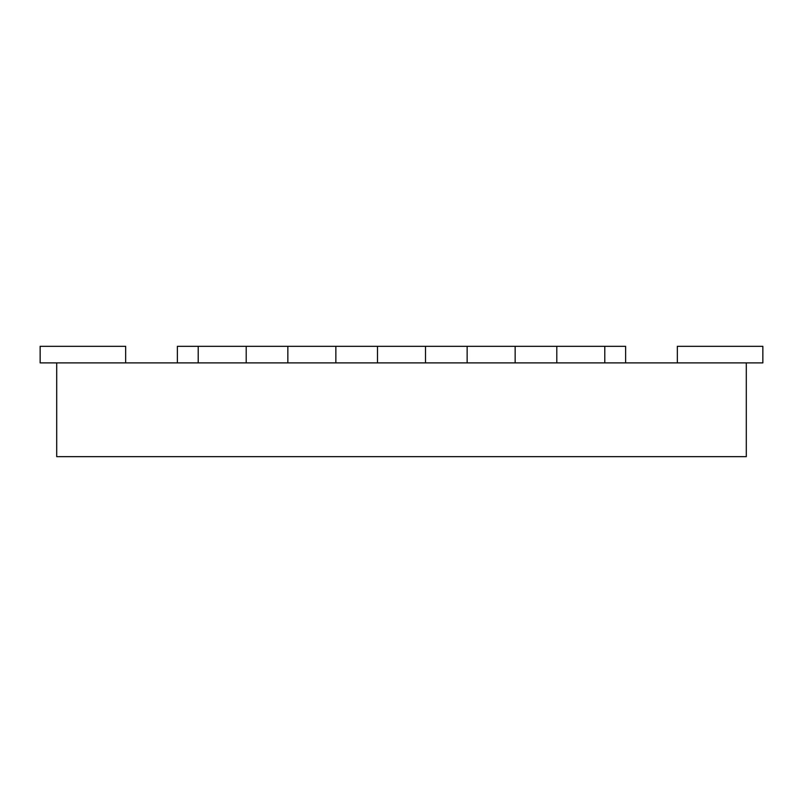 <?xml version="1.0" encoding="UTF-8"?>
<svg xmlns="http://www.w3.org/2000/svg" width="803" height="803" viewBox="0 0 803 803"><rect width="100%" height="100%" fill="white"/><g stroke="black" fill="none" stroke-linecap="round" stroke-linejoin="round"><path stroke-width="1.2" d="M56.702 362.886L56.702 456.666L746.298 456.666L746.298 362.886L40.15 362.886L40.15 346.334L125.659 346.334L125.659 362.886M604.789 362.886L604.789 346.334L625.617 346.334L625.617 362.886M604.789 346.334L515.145 346.334L515.145 362.886M515.145 346.334L425.5 346.334L425.5 362.886M425.5 346.334L335.855 346.334L335.855 362.886M335.855 346.334L246.2 346.334L246.2 362.886M246.2 346.334L177.383 346.334L177.383 362.886M746.298 362.886L762.85 362.886L762.85 346.334L677.341 346.334L677.341 362.886M556.8 346.334L556.8 362.886M467.145 346.334L467.145 362.886M377.5 346.334L377.5 362.886M287.855 346.334L287.855 362.886M198.211 346.334L198.211 362.886"/></g></svg>
